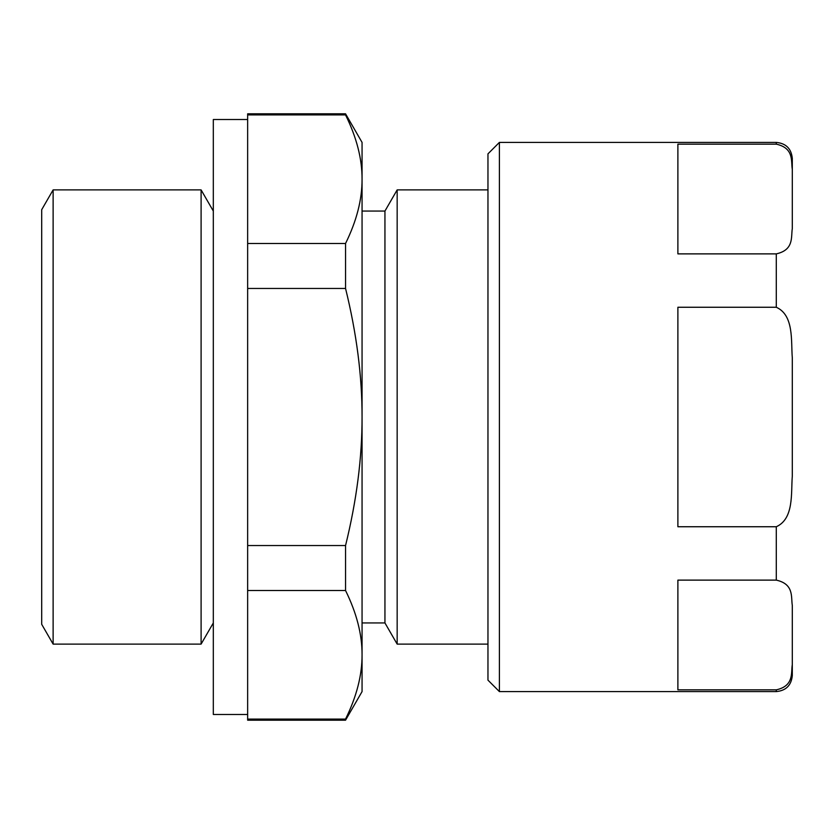<?xml version="1.0" encoding="UTF-8"?>
<svg xmlns="http://www.w3.org/2000/svg" width="834" height="834" viewBox="0 0 834 834"><rect width="100%" height="100%" fill="white"/><g stroke="black" fill="none" stroke-linecap="round" stroke-linejoin="round"><path stroke-width="1.25" d="M247.646 545.551L247.646 288.449L345.547 288.449C356.629 333.444 362.133 376.301 362.06 417C362.133 457.699 356.629 500.556 345.547 545.551L247.646 545.551L247.646 720.19L345.547 720.19L345.547 719.085L247.646 719.085M247.646 714.477L213.316 714.477L213.316 119.523L247.646 119.523M247.646 590.524L345.547 590.524C356.629 613.032 362.133 634.455 362.06 654.805L362.06 179.195C362.133 158.846 356.629 137.422 345.547 114.915L247.646 114.915L247.646 288.449M499.399 691.594L487.963 680.148L487.963 153.852L499.399 142.405L499.399 691.594L776.287 691.594L776.287 689.854L677.886 689.854L677.886 580.12L776.287 580.12C794.156 584.113 790.924 596.988 792.3 605.39L792.3 664.583C790.924 672.975 794.156 685.861 776.287 689.854M792.3 476.183C790.924 492.988 794.156 518.738 776.287 526.744L677.886 526.744L677.886 307.256L776.287 307.256C794.156 315.262 790.924 341.012 792.3 357.817L792.3 476.183M792.3 228.61C790.924 237.012 794.156 249.887 776.287 253.88L677.886 253.88L677.886 144.146L776.287 144.146C794.156 148.139 790.924 161.025 792.3 169.417L792.3 228.61M776.287 691.594C786.014 690.646 791.351 685.308 792.3 675.571L792.3 664.583M792.3 169.417L792.3 158.429C791.351 148.692 786.014 143.354 776.287 142.405L499.399 142.405M345.547 114.915L345.547 113.81L362.06 142.405L362.06 179.195C362.133 199.545 356.629 220.968 345.547 243.476L247.646 243.476M345.547 720.19L362.06 691.594L362.06 654.805C362.133 675.154 356.629 696.578 345.547 719.085M247.646 114.915L247.646 113.81L345.547 113.81M345.547 590.524L345.547 545.551M487.963 644.109L397.161 644.109L397.161 189.891L487.963 189.891M397.161 189.891L384.943 211.054L384.943 622.946L397.161 644.109M362.06 211.054L384.943 211.054M345.547 288.449L345.547 243.476M213.316 622.946L201.098 644.109L201.098 189.891L213.316 211.054M201.098 644.109L53.126 644.109L53.126 189.891L201.098 189.891M53.126 189.891L41.7 209.688L41.7 624.312L53.126 644.109M776.287 144.146L776.287 142.405M776.287 580.12L776.287 526.744M776.287 307.256L776.287 253.88M384.943 622.946L362.06 622.946"/></g></svg>
